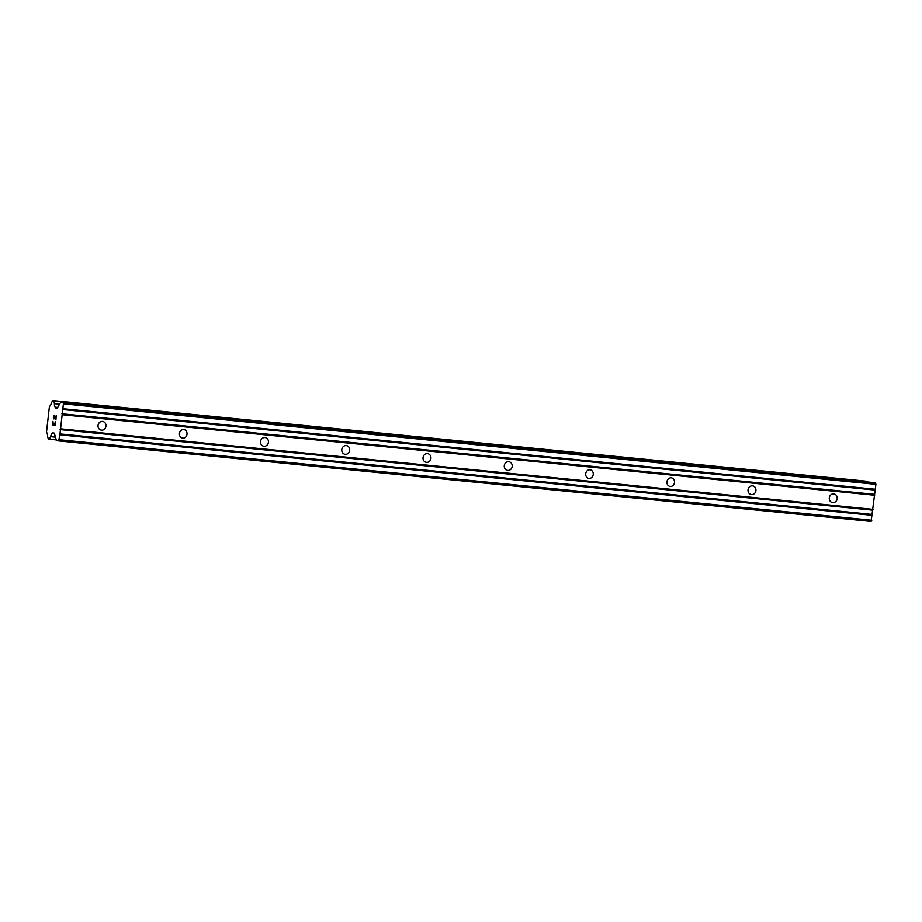 <?xml version="1.0" encoding="UTF-8"?>
<svg xmlns="http://www.w3.org/2000/svg" width="922" height="922" viewBox="0 0 922 922"><rect width="100%" height="100%" fill="white"/><g stroke="black" fill="none" stroke-linecap="round" stroke-linejoin="round"><path stroke-width="1.38" d="M102.492 421.423A4.391 3.965 -79.8 0 1 101.489 430.148A4.391 3.965 -79.8 0 1 102.492 421.423M183.732 429.479A4.391 3.965 -79.8 0 1 182.74 438.192A4.391 3.965 -79.8 0 1 183.732 429.479M264.983 437.524A4.391 3.965 -79.8 0 1 263.992 446.248A4.391 3.965 -79.8 0 1 264.983 437.524M346.234 445.58A4.391 3.965 -79.8 0 1 345.243 454.304A4.391 3.965 -79.8 0 1 346.234 445.58M427.485 453.636A4.391 3.965 -79.8 0 1 426.494 462.36A4.391 3.965 -79.8 0 1 427.485 453.636M508.737 461.692A4.391 3.965 -79.8 0 1 507.734 470.416A4.391 3.965 -79.8 0 1 508.737 461.692M589.976 469.747A4.391 3.965 -79.8 0 1 588.985 478.46A4.391 3.965 -79.8 0 1 589.976 469.747M671.228 477.803A4.391 3.965 -79.8 0 1 670.236 486.516A4.391 3.965 -79.8 0 1 671.228 477.803M752.479 485.848A4.391 3.965 -79.8 0 1 751.488 494.572A4.391 3.965 -79.8 0 1 752.479 485.848M833.73 493.904A4.391 3.965 -79.8 0 1 832.727 502.628A4.391 3.965 -79.8 0 1 833.73 493.904M52.969 421.342L52.542 425.03L52.957 421.331L52.761 424.639L53.868 424.835L54.052 423.048L54.029 424.869L55.136 425.065L55.493 421.792L55.136 425.065M54.064 423.06L53.868 424.835M55.493 421.792L55.251 425.526L52.531 425.03L55.251 425.526M53.937 418.911L54.156 415.615M53.453 418.196L53.384 417.551L53.453 418.196M53.384 417.551L53.534 416.329L53.395 417.551M53.534 416.329L53.741 415.73L53.534 416.329M54.202 415.177L55.839 418.726L56.242 415.246L55.85 418.726M56.242 415.246L55.919 419.66L54.398 415.661L55.919 419.637M49.5 406.118A3.354 1.441 95.7 0 1 49.465 406.118L49.523 406.118A3.354 1.441 95.7 0 0 51.24 403.087L52.727 400.563L53.603 400.724L54.456 403.675A3.354 1.441 95.7 0 0 55.481 407.201L55.666 408.077L57.129 408.342L60.817 402.027L63.007 402.418L63.411 403.801L59.884 434.792L58.628 440.9L56.438 440.497L54.294 433.133L52.842 432.867L52.462 433.651A3.354 1.441 95.7 0 1 52.462 433.651L54.502 433.847M52.439 433.64A3.354 1.441 95.7 0 0 50.687 436.671L49.212 439.206L48.336 439.045L47.483 436.094A3.354 1.441 95.7 0 0 46.457 432.568L49.465 406.118M58.628 440.9L871.117 521.437L875.9 484.338L875.497 482.955L873.307 482.563L60.817 402.027M866.265 481.86L865.205 481.1L52.727 400.563M62.166 414.704L874.655 495.241M60.564 428.811L873.053 509.347M61.901 413.782L874.39 494.319M62.385 409.506L874.874 490.043M62.857 408.711L875.335 489.259M63.411 403.801L875.9 484.338M63.007 402.418L875.497 482.955M55.666 408.077L57.187 408.227M55.481 407.201L57.66 407.42M54.456 403.675L59.561 404.182M53.603 400.724L866.081 481.261M49.212 439.206L56.265 439.898M50.687 436.671L55.458 437.143M59.319 439.713L871.809 520.25M59.884 434.792L872.373 515.329M59.607 433.87L872.097 514.418M60.103 429.594L872.592 510.143"/></g></svg>
